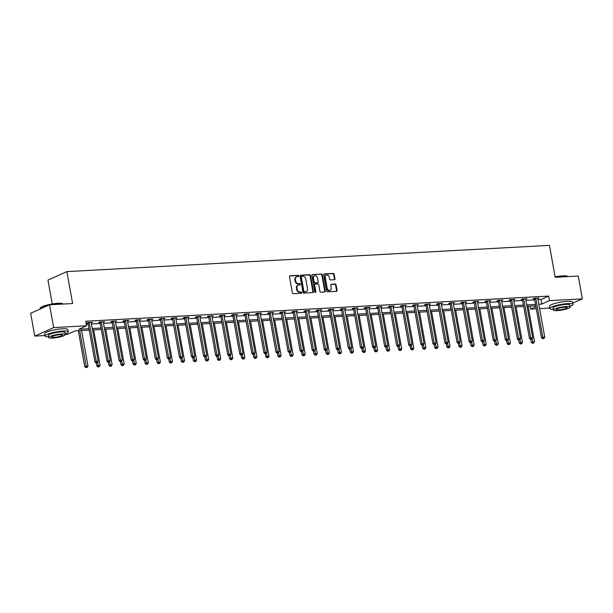 <?xml version="1.0" encoding="UTF-8"?>
<svg xmlns="http://www.w3.org/2000/svg" width="613" height="613" viewBox="0 0 613 613"><rect width="100%" height="100%" fill="white"/><g stroke="black" fill="none" stroke-linecap="round" stroke-linejoin="round"><path stroke-width="0.92" d="M298.792 275.919A0.644 0.521 65.8 0 0 298.148 275.321L290.079 275.766A0.927 0.743 65.8 0 0 289.482 276.701L292.386 292.815A0.927 0.743 65.8 0 0 293.305 293.673L301.374 293.236A0.644 0.521 65.8 0 0 301.144 291.98L300.102 292.033A2.958 2.375 65.8 0 1 297.159 289.305L296.914 287.957A2.958 2.375 65.8 0 1 298.133 285.129A2.958 2.375 65.8 0 1 298.83 284.961L299.872 284.907A0.644 0.521 65.8 0 0 299.65 283.65L298.6 283.712A2.958 2.375 65.8 0 1 295.658 280.976L295.42 279.635A2.958 2.375 65.8 0 1 296.638 276.8A2.958 2.375 65.8 0 1 297.328 276.632L298.378 276.578A0.644 0.521 65.8 0 0 298.792 275.919M298.217 276.586A0.644 0.521 65.8 0 0 297.642 275.551L289.642 275.988M301.213 293.244A0.644 0.521 65.8 0 0 300.638 292.209L300.102 292.033M299.719 284.915A0.644 0.521 65.8 0 0 299.136 283.88L298.6 283.712M334.384 279.727A0.927 0.743 65.8 0 0 334.982 278.792L334.169 274.272A0.927 0.743 65.8 0 0 333.25 273.413L324.292 273.904A0.927 0.743 65.8 0 0 323.695 274.839L326.591 290.96A0.927 0.743 65.8 0 0 327.511 291.811L336.476 291.321A0.927 0.743 65.8 0 0 337.073 290.386L336.085 284.922A0.927 0.743 65.8 0 0 335.165 284.072L331.334 284.279A0.927 0.743 65.8 0 0 330.736 285.214L331.219 287.926A2.475 1.985 65.8 0 1 330.2 290.294A2.475 1.985 65.8 0 1 327.158 288.148L325.25 277.536A2.475 1.985 65.8 0 1 326.269 275.168A2.475 1.985 65.8 0 1 329.311 277.314L329.633 279.084A0.927 0.743 65.8 0 0 330.553 279.934L334.384 279.727M45.017 335.526L34.757 336.085L30.65 313.281L49.553 304.791L72.61 303.542L66.863 271.613L549.447 245.369L555.194 277.298L578.243 276.042L582.35 298.845L572.757 303.151M49.553 304.791L53.66 327.595L86.54 325.809L78.87 329.25L88.977 328.698M537.992 299.68L540.988 299.512L548.65 296.079L85.713 321.25L86.54 325.809M548.65 296.079L549.47 300.638L582.35 298.845M310.553 275.551A0.927 0.743 65.8 0 0 309.634 274.701L300.676 275.191A0.927 0.743 65.8 0 0 300.079 276.126L302.975 292.24A0.927 0.743 65.8 0 0 303.895 293.098L312.86 292.608A0.927 0.743 65.8 0 0 313.458 291.673L310.553 275.551L310.048 275.781A0.927 0.743 65.8 0 0 309.121 274.93L300.232 275.413M312.484 274.547L321.442 274.057A0.927 0.743 65.8 0 1 322.361 274.915L325.265 291.029A0.927 0.743 65.8 0 1 324.668 291.964L320.829 292.171A0.927 0.743 65.8 0 1 319.909 291.321L318.737 284.784A0.927 0.743 65.8 0 0 317.81 283.926L315.266 284.072A0.927 0.743 65.8 0 0 314.668 285.007L315.894 291.811A0.644 0.521 65.8 0 1 314.829 291.865L311.887 275.482A0.927 0.743 65.8 0 1 312.484 274.547L312.078 274.724M66.863 271.613L47.96 280.095L52.251 303.956M86.257 324.246L88.157 324.139M91.46 323.963L100.226 323.48M103.528 323.304L112.294 322.829M115.596 322.645L124.362 322.17M127.665 321.994L136.431 321.511M139.733 321.335L148.499 320.86M151.802 320.676L160.568 320.201M163.87 320.024L172.636 319.549M175.939 319.365L184.705 318.89M188.007 318.706L196.773 318.231M200.076 318.055L208.841 317.58M212.144 317.396L220.91 316.921M224.212 316.745L232.978 316.262M236.281 316.086L245.047 315.611M248.349 315.427L257.115 314.952M260.418 314.776L269.184 314.293M272.486 314.117L281.252 313.641M284.555 313.458L293.32 312.982M296.623 312.806L305.389 312.324M308.691 312.147L317.457 311.672M320.76 311.488L329.526 311.013M332.828 310.837L341.594 310.354M344.897 310.178L353.663 309.703M356.965 309.519L365.731 309.044M369.034 308.868L377.8 308.393M381.102 308.209L389.868 307.734M393.171 307.55L401.936 307.075M405.239 306.898L414.005 306.423M417.307 306.239L426.073 305.764M429.376 305.588L438.142 305.105M441.444 304.929L450.21 304.454M453.513 304.27L462.279 303.795M465.581 303.619L474.347 303.136M477.65 302.96L486.415 302.485M489.718 302.301L498.484 301.826M501.786 301.65L510.552 301.167M513.855 300.991L522.621 300.516M525.923 300.332L534.689 299.857M91.283 322.407L91.26 322.545A0.942 0.759 65.8 0 0 91.268 322.89L92.532 322.338L87.889 322.591L86.617 323.166L87.866 323.097M103.352 321.748L103.329 321.886A0.942 0.759 65.8 0 0 103.336 322.231L104.601 321.679L99.957 321.932L98.685 322.507L99.934 322.438M115.405 321.595L116.669 321.028L112.026 321.281L110.754 321.856L112.003 321.787M127.473 320.936L128.738 320.369L124.094 320.622L122.822 321.197L124.071 321.128M139.542 320.285L140.806 319.718L136.163 319.963L134.891 320.538L136.14 320.469M151.61 319.626L152.875 319.059L148.231 319.312L146.959 319.886L148.208 319.817M163.694 318.469L163.671 318.607A0.942 0.759 65.8 0 0 163.679 318.952L164.943 318.4L160.299 318.653L159.028 319.227L160.277 319.158M175.762 317.818L175.739 317.948A0.942 0.759 65.8 0 0 175.747 318.293L177.011 317.749L172.368 318.001L171.096 318.568L172.345 318.507M187.831 317.159L187.808 317.296A0.942 0.759 65.8 0 0 187.816 317.634L189.08 317.09L184.436 317.342L183.164 317.917L184.413 317.848M199.899 316.5L199.876 316.637A0.942 0.759 65.8 0 0 199.884 316.982L201.148 316.431L196.505 316.683L195.233 317.258L196.482 317.189M211.952 316.346L213.217 315.779L208.573 316.032L207.301 316.599L208.55 316.538M224.021 315.687L225.285 315.12L220.642 315.373L219.37 315.948L220.619 315.879M236.089 315.028L237.354 314.461L232.71 314.714L231.438 315.289L232.687 315.22M248.158 314.377L249.422 313.81L244.779 314.063L243.507 314.638L244.756 314.569M260.241 313.22L260.219 313.358A0.942 0.759 65.8 0 0 260.226 313.703L261.49 313.151L256.847 313.404L255.575 313.979L256.824 313.91M272.31 312.561L272.287 312.699A0.942 0.759 65.8 0 0 272.295 313.044L273.559 312.492L268.915 312.745L267.643 313.32L268.892 313.251M284.378 311.91L284.355 312.04A0.942 0.759 65.8 0 0 284.363 312.385L285.627 311.841L280.984 312.094L279.712 312.668L280.961 312.599M296.447 311.251L296.424 311.389A0.942 0.759 65.8 0 0 296.431 311.733L297.696 311.182L293.052 311.435L291.78 312.009L293.029 311.94M308.5 311.097L309.764 310.53L305.121 310.776L303.849 311.35L305.098 311.281M320.568 310.439L321.833 309.871L317.189 310.124L315.917 310.699L317.166 310.63M332.637 309.78L333.901 309.213L329.258 309.465L327.986 310.04L329.235 309.971M344.705 309.128L345.97 308.561L341.326 308.814L340.054 309.381L341.303 309.312M356.789 307.971L356.766 308.109A0.942 0.759 65.8 0 0 356.774 308.446L358.038 307.902L353.394 308.155L352.123 308.73L353.372 308.661M368.857 307.312L368.834 307.45A0.942 0.759 65.8 0 0 368.842 307.795L370.106 307.243L365.463 307.496L364.191 308.071L365.44 308.002M380.926 306.661L380.903 306.791A0.942 0.759 65.8 0 0 380.911 307.136L382.175 306.592L377.531 306.845L376.259 307.412L377.508 307.351M392.994 306.002L392.971 306.14A0.942 0.759 65.8 0 0 392.979 306.485L394.243 305.933L389.6 306.186L388.328 306.761L389.577 306.692M405.047 305.841L406.312 305.274L401.668 305.527L400.396 306.102L401.645 306.033M417.116 305.19L418.38 304.623L413.737 304.876L412.465 305.443L413.714 305.381M429.184 304.531L430.449 303.964L425.805 304.217L424.533 304.791L425.782 304.722M441.253 303.879L442.517 303.305L437.874 303.558L436.602 304.132L437.851 304.063M453.336 302.722L453.314 302.853A0.942 0.759 65.8 0 0 453.321 303.197L454.585 302.653L449.942 302.906L448.67 303.481L449.919 303.412M465.405 302.063L465.382 302.201A0.942 0.759 65.8 0 0 465.39 302.546L466.654 301.994L462.01 302.247L460.738 302.822L461.987 302.753M477.473 301.404L477.45 301.542A0.942 0.759 65.8 0 0 477.458 301.887L478.722 301.335L474.079 301.588L472.807 302.163L474.056 302.094M489.526 301.251L490.791 300.684L486.147 300.937L484.875 301.512L486.124 301.443M501.595 300.592L502.859 300.025L498.216 300.278L496.944 300.853L498.193 300.784M513.663 299.941L514.928 299.374L510.284 299.619L509.012 300.194L510.261 300.125M525.732 299.282L526.996 298.715L522.36 298.968L521.081 299.542L522.33 299.473M537.816 298.125L537.793 298.263A0.942 0.759 65.8 0 0 537.8 298.608L539.065 298.056L534.429 298.309L533.149 298.883L534.398 298.815M34.757 336.085L53.66 327.595M549.731 308.078L539.601 308.63M536.298 308.806L530.567 309.121L535.923 306.715M530.03 306.125L530.567 309.121M89.23 330.101L75.299 330.859L67.629 334.292L65.384 334.414M535.762 305.818L526.996 306.293M523.694 306.469L514.928 306.952M511.625 307.128L502.859 307.603M499.557 307.787L490.791 308.262M487.488 308.439L478.722 308.921M475.42 309.098L466.654 309.573M463.351 309.757L454.585 310.232M451.283 310.408L442.517 310.883M439.215 311.067L430.449 311.542M427.146 311.726L418.38 312.201M415.078 312.377L406.312 312.852M403.009 313.036L394.243 313.511M390.941 313.687L382.175 314.17M378.872 314.346L370.106 314.821M366.804 315.005L358.038 315.48M354.735 315.657L345.97 316.139M342.667 316.316L333.901 316.791M330.599 316.975L321.833 317.45M318.53 317.626L309.764 318.109M306.462 318.285L297.696 318.76M294.393 318.944L285.627 319.419M282.325 319.595L273.559 320.078M270.256 320.254L261.49 320.729M258.188 320.913L249.422 321.388M246.119 321.564L237.354 322.04M234.051 322.223L225.285 322.699M221.983 322.882L213.217 323.358M209.914 323.534L201.148 324.009M197.846 324.193L189.08 324.668M185.777 324.844L177.011 325.327M173.709 325.503L164.943 325.978M161.64 326.162L152.875 326.637M149.572 326.813L140.806 327.296M137.504 327.472L128.738 327.947M125.435 328.131L116.669 328.606M113.367 328.783L104.601 329.265M101.298 329.442L92.532 329.917M538.812 304.24L541.808 304.079L549.47 300.638M92.279 328.522L101.045 328.047M104.348 327.863L113.114 327.388M116.416 327.212L125.182 326.729M128.485 326.553L137.251 326.078M140.553 325.894L149.319 325.419M152.622 325.242L161.388 324.76M164.69 324.584L173.456 324.108M176.759 323.925L185.524 323.449M188.827 323.273L197.593 322.79M200.895 322.614L209.661 322.139M212.964 321.955L221.73 321.48M225.032 321.304L233.798 320.829M237.101 320.645L245.867 320.17M249.169 319.986L257.935 319.511M261.238 319.335L270.004 318.86M273.306 318.676L282.072 318.201M285.374 318.024L294.14 317.542M297.443 317.365L306.209 316.89M309.511 316.706L318.277 316.231M321.58 316.055L330.346 315.572M333.648 315.396L342.414 314.921M345.717 314.737L354.483 314.262M357.785 314.086L366.551 313.603M369.854 313.427L378.619 312.952M381.922 312.768L390.688 312.293M393.99 312.117L402.756 311.642M406.059 311.458L414.825 310.983M418.127 310.799L426.893 310.324M430.196 310.147L438.962 309.672M442.264 309.488L451.03 309.013M454.333 308.837L463.099 308.354M466.401 308.178L475.167 307.703M478.469 307.519L487.235 307.044M490.538 306.868L499.304 306.385M502.606 306.209L511.372 305.734M514.675 305.55L523.441 305.075M526.743 304.899L535.509 304.416M540.988 299.512L541.808 304.079M296.638 276.8L296.125 277.03A2.958 2.375 65.8 0 0 294.907 279.865L295.42 279.635M298.094 283.942A2.958 2.375 65.8 0 1 295.144 281.206L294.907 279.865M298.133 285.129L297.619 285.359A2.958 2.375 65.8 0 0 296.401 288.187L296.914 287.957M299.588 292.263A2.958 2.375 65.8 0 1 296.646 289.535L296.401 288.187M312.791 292.608A0.927 0.743 65.8 0 0 312.944 291.903L310.048 275.781M301.734 276.394A0.644 0.521 65.8 0 0 301.32 277.053L303.864 291.198A0.644 0.521 65.8 0 0 304.508 291.796L305.603 291.734A2.958 2.375 65.8 0 0 306.301 291.566A2.958 2.375 65.8 0 0 307.519 288.738L305.78 279.068A2.958 2.375 65.8 0 0 302.837 276.333L301.734 276.394M301.221 276.624A0.644 0.521 65.8 0 0 300.807 277.283L301.32 277.053M306.301 291.566L305.795 291.796A2.958 2.375 65.8 0 1 305.098 291.964L303.994 292.026A0.644 0.521 65.8 0 1 303.351 291.428L300.807 277.283M312.04 274.77L321.442 274.057M324.599 291.972A0.927 0.743 65.8 0 0 324.752 291.259L321.856 275.145A0.927 0.743 65.8 0 0 320.928 274.287M314.76 284.294A0.927 0.743 65.8 0 0 314.163 285.237L315.381 292.041L315.894 291.811M315.335 292.447A0.644 0.521 65.8 0 0 315.381 292.041M317.511 278.003A2.475 1.985 65.8 0 0 314.469 275.858A2.475 1.985 65.8 0 0 313.45 278.225L314.124 281.957A0.927 0.743 65.8 0 0 315.044 282.815L317.588 282.677A0.927 0.743 65.8 0 0 318.185 281.742L317.511 278.003M314.469 275.858L313.956 276.088A2.475 1.985 65.8 0 0 312.936 278.455L313.45 278.225M317.48 282.723A0.927 0.743 65.8 0 1 317.074 282.907L314.53 283.045A0.927 0.743 65.8 0 1 313.611 282.187L312.936 278.455M326.269 275.168L325.756 275.398A2.475 1.985 65.8 0 0 324.737 277.766L325.25 277.536M330.2 290.294L329.694 290.524A2.475 1.985 65.8 0 1 326.652 288.378L324.737 277.766M336.407 291.328A0.927 0.743 65.8 0 0 336.56 290.616L335.579 285.152A0.927 0.743 65.8 0 0 334.66 284.302L330.89 284.509M334.315 279.735A0.927 0.743 65.8 0 0 334.476 279.022L333.664 274.501A0.927 0.743 65.8 0 0 332.736 273.643L323.848 274.126M78.288 330.691L84.763 366.651L87.973 365.969L81.59 330.514M79.659 330.622L86.448 367.402L85.935 367.631L87.222 367.356L86.448 367.402M87.973 365.969L87.222 367.356M85.935 367.631L84.763 366.651M89.329 322.99L88.05 323.564L94.977 362.061L96.256 361.486L89.329 322.99A0.942 0.759 65.8 0 0 89.214 322.653L89.146 322.522M96.67 362.812L97.444 362.773L96.67 362.812L96.256 361.486L98.187 361.379L91.268 322.89M88.05 323.564A0.942 0.759 65.8 0 0 87.935 323.227L87.651 322.699M94.977 362.061L96.157 363.042M97.444 362.773L98.187 361.379M40.266 308.063L40.496 307.749A11.486 2.023 -10.2 0 1 57.913 303.305A11.486 2.023 -10.2 0 1 62.741 303.749L63.062 303.964A11.77 2.069 169.8 0 0 58.12 303.512A11.77 2.069 169.8 0 0 40.266 308.063A11.77 2.069 169.8 0 0 40.151 308.462L40.243 308.975M65.284 333.84A11.77 2.069 169.8 0 0 68.273 331.84A11.77 2.069 169.8 0 0 63.078 331.058A11.77 2.069 169.8 0 0 51.04 333.074A11.77 2.069 169.8 0 0 45.109 336.008A11.77 2.069 169.8 0 0 48.603 336.836M68.273 331.84L67.859 329.564A11.77 2.069 169.8 0 0 62.664 328.775A11.77 2.069 169.8 0 0 50.626 330.79A11.77 2.069 169.8 0 0 44.695 333.733L45.109 336.008M48.726 337.525L48.35 335.426A8.475 1.494 -10.2 0 1 52.618 333.311A8.475 1.494 -10.2 0 1 61.285 331.863A8.475 1.494 -10.2 0 1 65.032 332.422L65.407 334.522A8.475 1.494 169.8 0 0 61.668 333.962A8.475 1.494 169.8 0 0 53.002 335.411A8.475 1.494 169.8 0 0 48.726 337.525A8.475 1.494 169.8 0 0 52.465 338.085A8.475 1.494 169.8 0 0 61.139 336.637A8.475 1.494 169.8 0 0 65.407 334.522M54.105 337.357A5.463 0.958 169.8 0 0 59.691 336.414A5.463 0.958 169.8 0 0 62.442 335.058A5.463 0.958 169.8 0 0 60.028 334.69A5.463 0.958 169.8 0 0 54.442 335.625A5.463 0.958 169.8 0 0 51.691 336.989A5.463 0.958 169.8 0 0 54.105 337.357M555.11 276.846A11.486 2.023 -10.2 0 1 562.627 275.858A11.486 2.023 -10.2 0 1 567.454 276.302L567.776 276.517A11.77 2.069 169.8 0 0 562.826 276.065A11.77 2.069 169.8 0 0 555.148 277.068M569.99 306.393A11.77 2.069 169.8 0 0 572.979 304.393A11.77 2.069 169.8 0 0 567.784 303.611A11.77 2.069 169.8 0 0 555.746 305.626A11.77 2.069 169.8 0 0 549.815 308.561A11.77 2.069 169.8 0 0 553.317 309.396M572.979 304.393L572.573 302.117A11.77 2.069 169.8 0 0 567.377 301.335A11.77 2.069 169.8 0 0 555.34 303.351A11.77 2.069 169.8 0 0 549.409 306.285L549.815 308.561M553.439 310.078L553.056 307.979A8.475 1.494 -10.2 0 1 557.332 305.864A8.475 1.494 -10.2 0 1 565.998 304.416A8.475 1.494 -10.2 0 1 569.738 304.983L570.113 307.075A8.475 1.494 169.8 0 0 566.374 306.515A8.475 1.494 169.8 0 0 557.707 307.964A8.475 1.494 169.8 0 0 553.439 310.078A8.475 1.494 169.8 0 0 557.179 310.645A8.475 1.494 169.8 0 0 565.845 309.19A8.475 1.494 169.8 0 0 570.113 307.075M558.811 309.91A5.463 0.958 169.8 0 0 564.397 308.975A5.463 0.958 169.8 0 0 567.148 307.611A5.463 0.958 169.8 0 0 564.742 307.251A5.463 0.958 169.8 0 0 559.156 308.186A5.463 0.958 169.8 0 0 556.405 309.542A5.463 0.958 169.8 0 0 558.811 309.91M96.295 363.034L96.831 365.992L100.042 365.31L93.659 329.855M97.582 362.505L98.517 366.743L98.003 366.972L99.291 366.704L98.517 366.743M100.042 365.31L99.291 366.704M98.003 366.972L96.831 365.992M108.363 362.383L108.899 365.333L112.11 364.658L105.727 329.204M109.65 361.854L110.585 366.091L110.072 366.321L111.359 366.045L110.585 366.091M112.11 364.658L111.359 366.045M110.072 366.321L108.899 365.333M101.398 322.338L100.118 322.913L107.045 361.402L108.325 360.835L101.398 322.338A0.942 0.759 65.8 0 0 101.283 322.001L101.214 321.871M108.739 362.16L109.512 362.114L108.739 362.16L108.325 360.835L110.256 360.728L103.336 322.231M100.118 322.913A0.942 0.759 65.8 0 0 100.003 322.576L99.72 322.04M107.045 361.402L108.225 362.39M109.512 362.114L110.256 360.728M113.466 321.679L112.187 322.254L119.114 360.75L120.393 360.176L113.466 321.679A0.942 0.759 65.8 0 0 113.351 321.342L113.282 321.212M120.807 361.501L121.581 361.463L120.807 361.501L120.393 360.176L122.324 360.069L115.405 321.572A0.942 0.759 65.8 0 1 115.397 321.235L115.42 321.097M112.187 322.254A0.942 0.759 65.8 0 0 112.072 321.917L111.788 321.388M119.114 360.75L120.294 361.731M121.581 361.463L122.324 360.069M120.432 361.724L120.968 364.681L124.178 363.999L117.796 328.545M121.719 361.195L122.654 365.432L122.14 365.662L123.428 365.386L122.654 365.432M124.178 363.999L123.428 365.386M122.14 365.662L120.968 364.681M132.5 361.065L133.036 364.022L136.247 363.34L129.864 327.886M133.787 360.536L134.722 364.773L134.209 365.003L135.496 364.735L134.722 364.773M136.247 363.34L135.496 364.735M134.209 365.003L133.036 364.022M144.568 360.413L145.105 363.363L148.315 362.689L141.932 327.235M145.856 359.885L146.791 364.122L146.277 364.352L147.564 364.076L146.791 364.122M148.315 362.689L147.564 364.076M146.277 364.352L145.105 363.363M125.535 321.02L124.255 321.595L131.182 360.092L132.462 359.517L125.535 321.02A0.942 0.759 65.8 0 0 125.42 320.683L125.351 320.553M132.875 360.842L133.649 360.804L132.875 360.842L132.462 359.517L134.393 359.417L127.473 320.921A0.942 0.759 65.8 0 1 127.466 320.576L127.489 320.438M124.255 321.595A0.942 0.759 65.8 0 0 124.14 321.258L123.857 320.729M131.182 360.092L132.362 361.072M133.649 360.804L134.393 359.417M137.603 320.369L136.324 320.944L143.25 359.433L144.53 358.866L137.603 320.369A0.942 0.759 65.8 0 0 137.488 320.032L137.419 319.902M144.944 360.191L145.718 360.145L144.944 360.191L144.53 358.866L146.461 358.758L139.542 320.262A0.942 0.759 65.8 0 1 139.534 319.917L139.557 319.779M136.324 320.944A0.942 0.759 65.8 0 0 136.209 320.607L135.925 320.07M143.25 359.433L144.43 360.421M145.718 360.145L146.461 358.758M149.672 319.71L148.392 320.285L155.319 358.781L156.599 358.207L149.672 319.71A0.942 0.759 65.8 0 0 149.557 319.373L149.488 319.243M157.012 359.532L157.786 359.494L157.012 359.532L156.599 358.207L158.529 358.099L151.61 319.603A0.942 0.759 65.8 0 1 151.603 319.266L151.626 319.128M148.392 320.285A0.942 0.759 65.8 0 0 148.277 319.948L147.994 319.419M155.319 358.781L156.499 359.762M157.786 359.494L158.529 358.099M161.74 319.059L160.46 319.626L167.387 358.122L168.667 357.548L161.74 319.059A0.942 0.759 65.8 0 0 161.625 318.714L161.556 318.584M169.081 358.873L169.855 358.835L169.081 358.873L168.667 357.548L170.606 357.448L163.679 318.952M160.46 319.626A0.942 0.759 65.8 0 0 160.345 319.289L160.062 318.76M167.387 358.122L168.567 359.103M169.855 358.835L170.606 357.448M173.808 318.4L172.529 318.975L179.456 357.471L180.735 356.896L173.808 318.4A0.942 0.759 65.8 0 0 173.694 318.063L173.625 317.932M181.149 358.222L181.923 358.176L181.149 358.222L180.735 356.896L182.674 356.789L175.747 318.293M172.529 318.975A0.942 0.759 65.8 0 0 172.414 318.637L172.13 318.101M179.456 357.471L180.636 358.452M181.923 358.176L182.674 356.789M185.877 317.741L184.597 318.316L191.524 356.812L192.804 356.237L185.877 317.741A0.942 0.759 65.8 0 0 185.762 317.404L185.693 317.273M193.218 357.563L193.992 357.525L193.218 357.563L192.804 356.237L194.742 356.13L187.816 317.634M184.597 318.316A0.942 0.759 65.8 0 0 184.482 317.978L184.199 317.45M191.524 356.812L192.704 357.793M193.992 357.525L194.742 356.13M197.945 317.09L196.666 317.657L203.593 356.153L204.872 355.578L197.945 317.09A0.942 0.759 65.8 0 0 197.83 316.752L197.761 316.614M205.286 356.904L206.06 356.866L205.286 356.904L204.872 355.578L206.811 355.479L199.884 316.982M196.666 317.657A0.942 0.759 65.8 0 0 196.551 317.319L196.267 316.791M203.593 356.153L204.773 357.134M206.06 356.866L206.811 355.479M210.014 316.431L208.734 317.005L215.661 355.502L216.941 354.927L210.014 316.431A0.942 0.759 65.8 0 0 209.899 316.093L209.83 315.963M217.354 356.253L218.128 356.207L217.354 356.253L216.941 354.927L218.879 354.82L211.952 316.323A0.942 0.759 65.8 0 1 211.945 315.979L211.968 315.848M208.734 317.005A0.942 0.759 65.8 0 0 208.619 316.668L208.336 316.139M215.661 355.502L216.841 356.482M218.128 356.207L218.879 354.82M222.082 315.772L220.803 316.346L227.729 354.843L229.009 354.268L222.082 315.772A0.942 0.759 65.8 0 0 221.967 315.434L221.898 315.304M229.423 355.594L230.197 355.555L229.423 355.594L229.009 354.268L230.948 354.161L224.021 315.672A0.942 0.759 65.8 0 1 224.013 315.327L224.036 315.189M220.803 316.346A0.942 0.759 65.8 0 0 220.688 316.009L220.404 315.48M227.729 354.843L228.91 355.824M230.197 355.555L230.948 354.161M234.151 315.12L232.879 315.687L239.798 354.184L241.078 353.609L234.151 315.12A0.942 0.759 65.8 0 0 234.036 314.783L233.967 314.645M241.491 354.942L242.265 354.896L241.491 354.942L241.078 353.609L243.016 353.509L236.089 315.013A0.942 0.759 65.8 0 1 236.082 314.668L236.105 314.53M232.879 315.687A0.942 0.759 65.8 0 0 232.756 315.35L232.473 314.821M239.798 354.184L240.978 355.165M242.265 354.896L243.016 353.509M246.219 314.461L244.947 315.036L251.866 353.532L253.146 352.958L246.219 314.461A0.942 0.759 65.8 0 0 246.104 314.124L246.035 313.994M253.56 354.283L254.334 354.237L253.56 354.283L253.146 352.958L255.085 352.85L248.158 314.354A0.942 0.759 65.8 0 1 248.15 314.009L248.173 313.879M244.947 315.036A0.942 0.759 65.8 0 0 244.825 314.699L244.541 314.17M251.866 353.532L253.046 354.513M254.334 354.237L255.085 352.85M258.288 313.802L257.016 314.377L263.935 352.873L265.214 352.299L258.288 313.802A0.942 0.759 65.8 0 0 258.173 313.465L258.104 313.335M265.628 353.624L266.402 353.586L265.628 353.624L265.214 352.299L267.153 352.191L260.226 313.703M257.016 314.377A0.942 0.759 65.8 0 0 256.893 314.04L256.609 313.511M263.935 352.873L265.115 353.854M266.402 353.586L267.153 352.191M270.356 313.151L269.084 313.726L276.003 352.214L277.283 351.647L270.356 313.151A0.942 0.759 65.8 0 0 270.241 312.814L270.172 312.684M277.697 352.973L278.471 352.927L277.697 352.973L277.283 351.647L279.221 351.54L272.295 313.044M269.084 313.726A0.942 0.759 65.8 0 0 268.961 313.381L268.678 312.852M276.003 352.214L277.183 353.203M278.471 352.927L279.221 351.54M282.424 312.492L281.152 313.067L288.072 351.563L289.351 350.988L282.424 312.492A0.942 0.759 65.8 0 0 282.309 312.155L282.241 312.025M289.765 352.314L290.539 352.268L289.765 352.314L289.351 350.988L291.29 350.881L284.363 312.385M281.152 313.067A0.942 0.759 65.8 0 0 281.03 312.73L280.746 312.201M288.072 351.563L289.252 352.544M290.539 352.268L291.29 350.881M294.493 311.833L293.221 312.408L300.14 350.904L301.42 350.329L294.493 311.833A0.942 0.759 65.8 0 0 294.378 311.496L294.309 311.366M301.834 351.655L302.607 351.617L301.834 351.655L301.42 350.329L303.358 350.222L296.431 311.733M293.221 312.408A0.942 0.759 65.8 0 0 293.098 312.071L292.815 311.542M300.14 350.904L301.32 351.885M302.607 351.617L303.358 350.222M306.561 311.182L305.289 311.756L312.209 350.245L313.488 349.678L306.561 311.182A0.942 0.759 65.8 0 0 306.446 310.845L306.377 310.714M313.902 351.004L314.676 350.958L313.902 351.004L313.488 349.678L315.427 349.571L308.5 311.075A0.942 0.759 65.8 0 1 308.492 310.73L308.515 310.592M305.289 311.756A0.942 0.759 65.8 0 0 305.167 311.419L304.883 310.883M312.209 350.245L313.389 351.234M314.676 350.958L315.427 349.571M318.63 310.523L317.358 311.097L324.277 349.594L325.557 349.019L318.63 310.523A0.942 0.759 65.8 0 0 318.515 310.186L318.446 310.055M325.97 350.345L326.744 350.307L325.97 350.345L325.557 349.019L327.495 348.912L320.568 310.416A0.942 0.759 65.8 0 1 320.561 310.078L320.584 309.94M317.358 311.097A0.942 0.759 65.8 0 0 317.235 310.76L316.952 310.232M324.277 349.594L325.457 350.575M326.744 350.307L327.495 348.912M330.698 309.864L329.426 310.439L336.345 348.935L337.625 348.36L330.698 309.864A0.942 0.759 65.8 0 0 330.583 309.527L330.514 309.396M338.039 349.686L338.813 349.648L338.039 349.686L337.625 348.36L339.564 348.261L332.637 309.764A0.942 0.759 65.8 0 1 332.629 309.419L332.652 309.281M329.426 310.439A0.942 0.759 65.8 0 0 329.304 310.101L329.02 309.573M336.345 348.935L337.525 349.916M338.813 349.648L339.564 348.261M342.767 309.213L341.495 309.787L348.414 348.276L349.694 347.709L342.767 309.213A0.942 0.759 65.8 0 0 342.652 308.875L342.583 308.745M350.107 349.035L350.881 348.989L350.107 349.035L349.694 347.709L351.632 347.602L344.705 309.105A0.942 0.759 65.8 0 1 344.698 308.76L344.721 308.623M341.495 309.787A0.942 0.759 65.8 0 0 341.372 309.45L341.096 308.914M348.414 348.276L349.594 349.264M350.881 348.989L351.632 347.602M156.637 359.754L157.173 362.712L160.384 362.03L154.001 326.576M157.924 359.226L158.859 363.463L158.346 363.693L159.633 363.425L158.859 363.463M160.384 362.03L159.633 363.425M158.346 363.693L157.173 362.712M168.705 359.095L169.242 362.053L172.452 361.379L166.069 325.917M169.993 358.574L170.927 362.804L170.414 363.034L171.701 362.766L170.927 362.804M172.452 361.379L171.701 362.766M170.414 363.034L169.242 362.053M180.774 358.444L181.31 361.394L184.521 360.72L178.138 325.265M182.061 357.915L182.996 362.153L182.482 362.383L183.77 362.107L182.996 362.153M184.521 360.72L183.77 362.107M182.482 362.383L181.31 361.394M192.842 357.785L193.379 360.743L196.589 360.061L190.206 324.606M194.129 357.256L195.064 361.494L194.551 361.724L195.838 361.455L195.064 361.494M196.589 360.061L195.838 361.455M194.551 361.724L193.379 360.743M204.911 357.126L205.447 360.084L208.658 359.41L202.275 323.948M206.198 356.605L207.133 360.835L206.619 361.065L207.907 360.796L207.133 360.835M208.658 359.41L207.907 360.796M206.619 361.065L205.447 360.084M216.979 356.475L217.515 359.433L220.726 358.751L214.343 323.296M218.266 355.946L219.201 360.183L218.688 360.413L219.975 360.137L219.201 360.183M220.726 358.751L219.975 360.137M218.688 360.413L217.515 359.433M229.047 355.816L229.584 358.774L232.794 358.092L226.412 322.637M230.335 355.287L231.27 359.524L230.756 359.754L232.043 359.486L231.27 359.524M232.794 358.092L232.043 359.486M230.756 359.754L229.584 358.774M241.116 355.157L241.652 358.115L244.863 357.44L238.48 321.978M242.403 354.636L243.338 358.866L242.825 359.095L244.112 358.827L243.338 358.866M244.863 357.44L244.112 358.827M242.825 359.095L241.652 358.115M253.184 354.506L253.721 357.463L256.931 356.781L250.548 321.327M254.472 353.977L255.406 358.214L254.893 358.444L256.18 358.168L255.406 358.214M256.931 356.781L256.18 358.168M254.893 358.444L253.721 357.463M265.253 353.847L265.789 356.804L269 356.122L262.617 320.668M266.54 353.318L267.475 357.555L266.962 357.785L268.249 357.517L267.475 357.555M269 356.122L268.249 357.517M266.962 357.785L265.789 356.804M277.321 353.195L277.858 356.145L281.068 355.471L274.685 320.009M278.608 352.667L279.543 356.904L279.03 357.126L280.317 356.858L279.543 356.904M281.068 355.471L280.317 356.858M279.03 357.126L277.858 356.145M289.39 352.536L289.926 355.494L293.137 354.812L286.754 319.358M290.677 352.008L291.612 356.245L291.098 356.475L292.386 356.199L291.612 356.245M293.137 354.812L292.386 356.199M291.098 356.475L289.926 355.494M301.458 351.877L301.994 354.835L305.205 354.153L298.822 318.699M302.745 351.349L303.68 355.586L303.167 355.816L304.454 355.548L303.68 355.586M305.205 354.153L304.454 355.548M303.167 355.816L301.994 354.835M313.527 351.226L314.063 354.176L317.273 353.502L310.891 318.047M314.814 350.697L315.749 354.935L315.235 355.165L316.523 354.889L315.749 354.935M317.273 353.502L316.523 354.889M315.235 355.165L314.063 354.176M325.595 350.567L326.131 353.525L329.342 352.843L322.959 317.388M326.882 350.038L327.817 354.276L327.304 354.506L328.591 354.23L327.817 354.276M329.342 352.843L328.591 354.23M327.304 354.506L326.131 353.525M337.663 349.908L338.2 352.866L341.41 352.191L335.027 316.729M338.951 349.379L339.886 353.617L339.372 353.847L340.659 353.578L339.886 353.617M341.41 352.191L340.659 353.578M339.372 353.847L338.2 352.866M349.732 349.257L350.268 352.207L353.479 351.533L347.096 316.078M351.019 348.728L351.954 352.965L351.441 353.195L352.728 352.919L351.954 352.965M353.479 351.533L352.728 352.919M351.441 353.195L350.268 352.207M361.8 348.598L362.337 351.555L365.547 350.874L359.164 315.419M363.088 348.069L364.022 352.306L363.509 352.536L364.796 352.268L364.022 352.306M365.547 350.874L364.796 352.268M363.509 352.536L362.337 351.555M373.869 347.939L374.405 350.897L377.616 350.222L371.233 314.76M375.156 347.418L376.091 351.647L375.577 351.877L376.865 351.609L376.091 351.647M377.616 350.222L376.865 351.609M375.577 351.877L374.405 350.897M385.937 347.287L386.474 350.238L389.684 349.563L383.301 314.109M387.224 346.759L388.159 350.996L387.646 351.226L388.933 350.95L388.159 350.996M389.684 349.563L388.933 350.95M387.646 351.226L386.474 350.238M354.835 308.554L353.563 309.128L360.482 347.625L361.762 347.05L354.835 308.554A0.942 0.759 65.8 0 0 354.72 308.216L354.651 308.086M362.176 348.376L362.95 348.337L362.176 348.376L361.762 347.05L363.701 346.943L356.774 308.446M353.563 309.128A0.942 0.759 65.8 0 0 353.44 308.791L353.165 308.262M360.482 347.625L361.662 348.605M362.95 348.337L363.701 346.943M366.903 307.902L365.632 308.469L372.551 346.966L373.83 346.391L366.903 307.902A0.942 0.759 65.8 0 0 366.789 307.557L366.72 307.427M374.244 347.717L375.018 347.678L374.244 347.717L373.83 346.391L375.769 346.291L368.842 307.795M365.632 308.469A0.942 0.759 65.8 0 0 365.509 308.132L365.233 307.603M372.551 346.966L373.731 347.946M375.018 347.678L375.769 346.291M378.972 307.243L377.7 307.818L384.619 346.314L385.899 345.74L378.972 307.243A0.942 0.759 65.8 0 0 378.857 306.906L378.788 306.776M386.313 347.065L387.087 347.019L386.313 347.065L385.899 345.74L387.837 345.632L380.911 307.136M377.7 307.818A0.942 0.759 65.8 0 0 377.577 307.481L377.301 306.944M384.619 346.314L385.799 347.295M387.087 347.019L387.837 345.632M391.04 306.584L389.768 307.159L396.688 345.655L397.967 345.081L391.04 306.584A0.942 0.759 65.8 0 0 390.925 306.247L390.856 306.117M398.381 346.406L399.155 346.368L398.381 346.406L397.967 345.081L399.906 344.973L392.979 306.485M389.768 307.159A0.942 0.759 65.8 0 0 389.646 306.822L389.37 306.293M396.688 345.655L397.868 346.636M399.155 346.368L399.906 344.973M398.006 346.629L398.542 349.586L401.753 348.904L395.37 313.45M399.293 346.1L400.228 350.337L399.714 350.567L401.002 350.299L400.228 350.337M401.753 348.904L401.002 350.299M399.714 350.567L398.542 349.586M410.082 345.97L410.61 348.927L413.821 348.253L407.438 312.791M411.361 345.448L412.296 349.678L411.783 349.908L413.07 349.64L412.296 349.678M413.821 348.253L413.07 349.64M411.783 349.908L410.61 348.927M422.15 345.318L422.679 348.276L425.889 347.594L419.507 312.14M423.43 344.79L424.365 349.027L423.851 349.257L425.138 348.981L424.365 349.027M425.889 347.594L425.138 348.981M423.851 349.257L422.679 348.276M434.219 344.659L434.747 347.617L437.958 346.935L431.575 311.481M435.498 344.131L436.433 348.368L435.92 348.598L437.207 348.33L436.433 348.368M437.958 346.935L437.207 348.33M435.92 348.598L434.747 347.617M446.287 344L446.816 346.958L450.026 346.284L443.643 310.822M447.567 343.479L448.501 347.717L447.996 347.939L449.275 347.671L448.501 347.717M450.026 346.284L449.275 347.671M447.996 347.939L446.816 346.958M458.355 343.349L458.884 346.307L462.095 345.625L455.712 310.17M459.635 342.82L460.57 347.058L460.064 347.287L461.344 347.012L460.57 347.058M462.095 345.625L461.344 347.012M460.064 347.287L458.884 346.307M470.424 342.69L470.953 345.648L474.163 344.966L467.78 309.511M471.704 342.161L472.638 346.399L472.133 346.629L473.412 346.36L472.638 346.399M474.163 344.966L473.412 346.36M472.133 346.629L470.953 345.648M482.492 342.039L483.021 344.989L486.232 344.314L479.849 308.86M483.772 341.51L484.707 345.747L484.201 345.977L485.481 345.701L484.707 345.747M486.232 344.314L485.481 345.701M484.201 345.977L483.021 344.989M403.109 305.933L401.837 306.5L408.764 344.996L410.036 344.422L403.109 305.933A0.942 0.759 65.8 0 0 402.994 305.596L402.925 305.458M410.449 345.755L411.223 345.709L410.449 345.755L410.036 344.422L411.974 344.322L405.047 305.826A0.942 0.759 65.8 0 1 405.04 305.481L405.063 305.343M401.837 306.5A0.942 0.759 65.8 0 0 401.714 306.163L401.438 305.634M408.764 344.996L409.936 345.977M411.223 345.709L411.974 344.322M415.177 305.274L413.905 305.849L420.832 344.345L422.104 343.77L415.177 305.274A0.942 0.759 65.8 0 0 415.062 304.937L414.993 304.807M422.518 345.096L423.292 345.05L422.518 345.096L422.104 343.77L424.043 343.663L417.116 305.167A0.942 0.759 65.8 0 1 417.108 304.822L417.131 304.692M413.905 305.849A0.942 0.759 65.8 0 0 413.783 305.512L413.507 304.983M420.832 344.345L422.005 345.326M423.292 345.05L424.043 343.663M427.246 304.615L425.974 305.19L432.901 343.686L434.173 343.111L427.246 304.615A0.942 0.759 65.8 0 0 427.131 304.278L427.062 304.148M434.586 344.437L435.36 344.399L434.586 344.437L434.173 343.111L436.111 343.004L429.184 304.515A0.942 0.759 65.8 0 1 429.177 304.171L429.2 304.033M425.974 305.19A0.942 0.759 65.8 0 0 425.851 304.853L425.575 304.324M432.901 343.686L434.073 344.667M435.36 344.399L436.111 343.004M439.314 303.964L438.042 304.531L444.969 343.027L446.241 342.452L439.314 303.964A0.942 0.759 65.8 0 0 439.199 303.627L439.13 303.489M446.655 343.786L447.429 343.74L446.655 343.786L446.241 342.452L448.18 342.353L441.253 303.856A0.942 0.759 65.8 0 1 441.245 303.512L441.268 303.374M438.042 304.531A0.942 0.759 65.8 0 0 437.92 304.194L437.644 303.665M444.969 343.027L446.141 344.008M447.429 343.74L448.18 342.353M451.383 303.305L450.111 303.879L457.037 342.376L458.309 341.801L451.383 303.305A0.942 0.759 65.8 0 0 451.268 302.968L451.199 302.837M458.723 343.127L459.497 343.081L458.723 343.127L458.309 341.801L460.248 341.694L453.321 303.197M450.111 303.879A0.942 0.759 65.8 0 0 449.988 303.542L449.712 303.014M457.037 342.376L458.21 343.357M459.497 343.081L460.248 341.694M463.451 302.646L462.179 303.22L469.106 341.717L470.378 341.142L463.451 302.646A0.942 0.759 65.8 0 0 463.336 302.309L463.267 302.178M470.792 342.468L471.566 342.429L470.792 342.468L470.378 341.142L472.316 341.035L465.39 302.546M462.179 303.22A0.942 0.759 65.8 0 0 462.056 302.883L461.781 302.355M469.106 341.717L470.278 342.698M471.566 342.429L472.316 341.035M475.519 301.994L474.247 302.569L481.174 341.058L482.446 340.491L475.519 301.994A0.942 0.759 65.8 0 0 475.404 301.657L475.336 301.527M482.86 341.816L483.634 341.77L482.86 341.816L482.446 340.491L484.385 340.384L477.458 301.887M474.247 302.569A0.942 0.759 65.8 0 0 474.125 302.224L473.849 301.696M481.174 341.058L482.347 342.046M483.634 341.77L484.385 340.384M487.588 301.335L486.316 301.91L493.243 340.407L494.515 339.832L487.588 301.335A0.942 0.759 65.8 0 0 487.473 300.998L487.404 300.868M494.929 341.157L495.702 341.112L494.929 341.157L494.515 339.832L496.453 339.725L489.526 301.228A0.942 0.759 65.8 0 1 489.519 300.891L489.542 300.753M486.316 301.91A0.942 0.759 65.8 0 0 486.193 301.573L485.917 301.044M493.243 340.407L494.415 341.387M495.702 341.112L496.453 339.725M494.561 341.38L495.089 344.337L498.3 343.655L491.917 308.201M495.84 340.851L496.775 345.088L496.269 345.318L497.549 345.042L496.775 345.088M498.3 343.655L497.549 345.042M496.269 345.318L495.089 344.337M499.656 300.676L498.384 301.251L505.311 339.748L506.583 339.173L499.656 300.676A0.942 0.759 65.8 0 0 499.541 300.339L499.472 300.209M506.997 340.499L507.771 340.46L506.997 340.499L506.583 339.173L508.522 339.073L501.595 300.577A0.942 0.759 65.8 0 1 501.587 300.232L501.61 300.094M498.384 301.251A0.942 0.759 65.8 0 0 498.262 300.914L497.986 300.385M505.311 339.748L506.484 340.728M507.771 340.46L508.522 339.073M506.629 340.721L507.158 343.678L510.368 342.996L503.986 307.542M507.909 340.192L508.844 344.429L508.338 344.659L509.618 344.391L508.844 344.429M510.368 342.996L509.618 344.391M508.338 344.659L507.158 343.678M511.725 300.025L510.453 300.6L517.38 339.089L518.652 338.522L511.725 300.025A0.942 0.759 65.8 0 0 511.61 299.688L511.541 299.558M519.065 339.847L519.839 339.801L519.065 339.847L518.652 338.522L520.59 338.414L513.663 299.918A0.942 0.759 65.8 0 1 513.656 299.573L513.679 299.435M510.453 300.6A0.942 0.759 65.8 0 0 510.33 300.263L510.054 299.726M517.38 339.089L518.552 340.077M519.839 339.801L520.59 338.414M518.698 340.069L519.226 343.019L522.437 342.345L516.054 306.891M519.977 339.541L520.912 343.778L520.406 344.008L521.686 343.732L520.912 343.778M522.437 342.345L521.686 343.732M520.406 344.008L519.226 343.019M523.793 299.366L522.521 299.941L529.448 338.437L530.72 337.863L523.793 299.366A0.942 0.759 65.8 0 0 523.678 299.029L523.609 298.899M531.134 339.188L531.908 339.15L531.134 339.188L530.72 337.863L532.659 337.755L525.732 299.259A0.942 0.759 65.8 0 1 525.724 298.922L525.747 298.784M522.521 299.941A0.942 0.759 65.8 0 0 522.399 299.604L522.123 299.075M529.448 338.437L530.62 339.418M531.908 339.15L532.659 337.755M530.766 339.41L531.295 342.368L534.505 341.686L528.122 306.232M532.046 338.882L532.981 343.119L532.475 343.349L533.754 343.081L532.981 343.119M534.505 341.686L533.754 343.081M532.475 343.349L531.295 342.368M535.862 298.707L534.59 299.282L541.517 337.778L542.789 337.204L535.862 298.707A0.942 0.759 65.8 0 0 535.747 298.37L535.678 298.24M543.202 338.529L543.976 338.491L543.202 338.529L542.789 337.204L544.727 337.104L537.8 298.608M534.59 299.282A0.942 0.759 65.8 0 0 534.467 298.945L534.191 298.416M541.517 337.778L542.689 338.759M543.976 338.491L544.727 337.104M297.642 275.551L298.148 275.321M300.638 292.209L301.144 291.98M299.136 283.88L299.65 283.65M295.144 281.206L295.658 280.976M296.646 289.535L297.159 289.305M289.681 275.942L290.079 275.766M312.944 291.903L313.458 291.673M300.27 275.367L300.676 275.191M309.121 274.93L309.634 274.701M303.351 291.428L303.864 291.198M303.994 292.026L304.508 291.796M305.098 291.964L305.603 291.734M321.856 275.145L322.361 274.915M324.752 291.259L325.265 291.029M314.163 285.237L314.668 285.007M313.611 282.187L314.124 281.957M314.53 283.045L315.044 282.815M317.074 282.907L317.588 282.677M326.652 288.378L327.158 288.148M330.936 284.463L331.334 284.279M334.66 284.302L335.165 284.072M335.579 285.152L336.085 284.922M336.56 290.616L337.073 290.386M323.886 274.08L324.292 273.904M332.736 273.643L333.25 273.413M333.664 274.501L334.169 274.272M334.476 279.022L334.982 278.792M89.214 322.653L87.935 323.227M101.283 322.001L100.003 322.576M113.351 321.342L112.072 321.917M125.42 320.683L124.14 321.258M137.488 320.032L136.209 320.607M149.557 319.373L148.277 319.948M161.625 318.714L160.345 319.289M173.694 318.063L172.414 318.637M185.762 317.404L184.482 317.978M197.83 316.752L196.551 317.319M209.899 316.093L208.619 316.668M221.967 315.434L220.688 316.009M234.036 314.783L232.756 315.35M246.104 314.124L244.825 314.699M258.173 313.465L256.893 314.04M270.241 312.814L268.961 313.381M282.309 312.155L281.03 312.73M294.378 311.496L293.098 312.071M306.446 310.845L305.167 311.419M318.515 310.186L317.235 310.76M330.583 309.527L329.304 310.101M342.652 308.875L341.372 309.45M354.72 308.216L353.44 308.791M366.789 307.557L365.509 308.132M378.857 306.906L377.577 307.481M390.925 306.247L389.646 306.822M402.994 305.596L401.714 306.163M415.062 304.937L413.783 305.512M427.131 304.278L425.851 304.853M439.199 303.627L437.92 304.194M451.268 302.968L449.988 303.542M463.336 302.309L462.056 302.883M475.404 301.657L474.125 302.224M487.473 300.998L486.193 301.573M499.541 300.339L498.262 300.914M511.61 299.688L510.33 300.263M523.678 299.029L522.399 299.604M535.747 298.37L534.467 298.945M301.075 276.662L301.581 276.432M314.538 284.348L315.051 284.118M317.296 282.854L317.802 282.624"/></g></svg>
